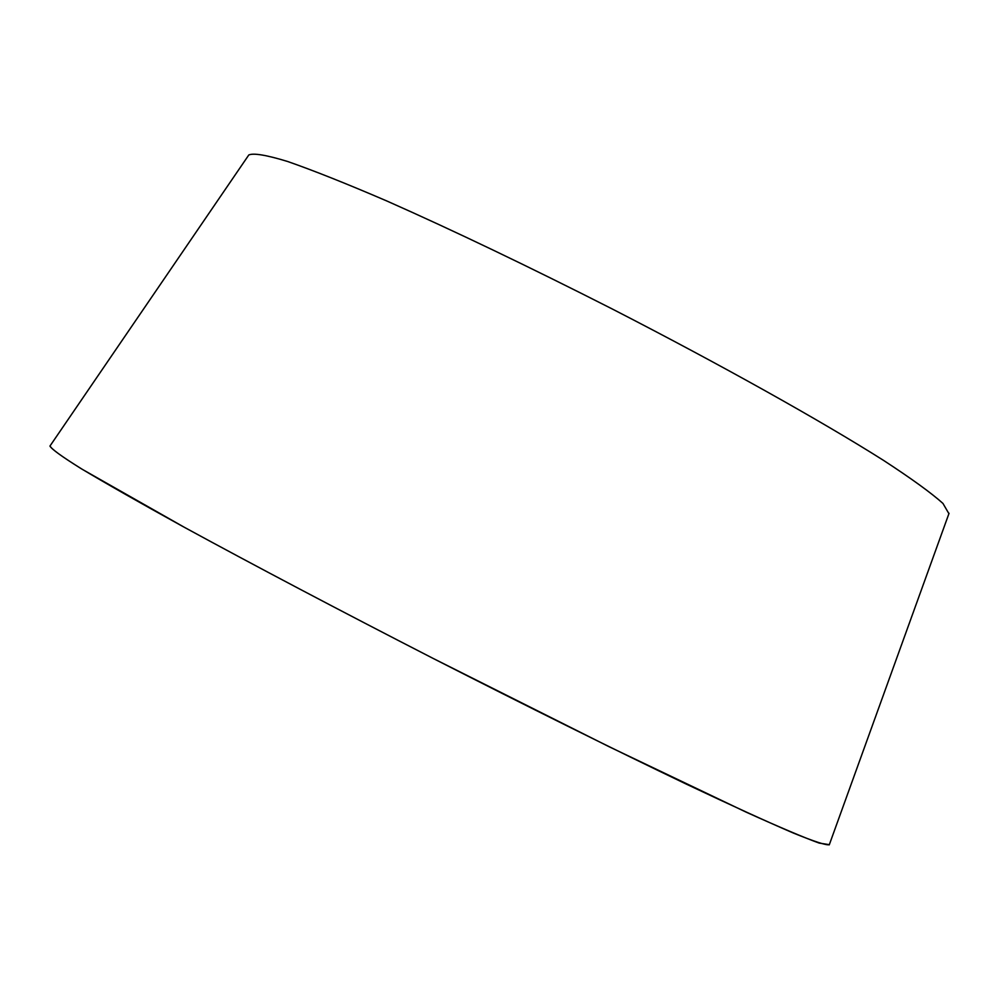 <?xml version="1.0" encoding="UTF-8"?>
<svg xmlns="http://www.w3.org/2000/svg" width="999" height="999" viewBox="0 0 999 999"><rect width="100%" height="100%" fill="white"/><g stroke="black" fill="none" stroke-linecap="round" stroke-linejoin="round"><path stroke-width="1.5" d="M948.913 513.673L942.944 503.421C931.33 492.994 911.525 478.646 883.528 460.377C821.153 420.916 720.616 364.647 611.888 308.791C528.496 266.446 453.409 230.482 386.625 200.899C346.278 183.554 313.261 170.417 287.55 161.463C266.521 155.057 253.609 152.884 248.813 154.957L248.576 155.295M829.332 844.667L819.118 843.069C803.92 837.549 779.582 827.234 746.116 812.125L609.015 746.678L433.004 658.353C339.086 610.114 256.281 566.483 184.615 527.447L82.368 469.38C62.388 456.955 51.586 449.188 49.95 446.066L50.062 445.904C50.949 448.638 61.164 456.131 80.707 468.369C105.782 483.366 139.748 502.697 182.63 526.361C252.51 564.485 340.234 610.751 433.004 658.353C525.886 705.756 614.735 749.837 686.525 784.215C730.793 805.157 766.358 821.403 793.181 832.966C814.535 841.658 826.585 845.554 829.332 844.667M248.813 154.957L49.95 446.066M949.05 513.286L829.257 844.867"/></g></svg>
